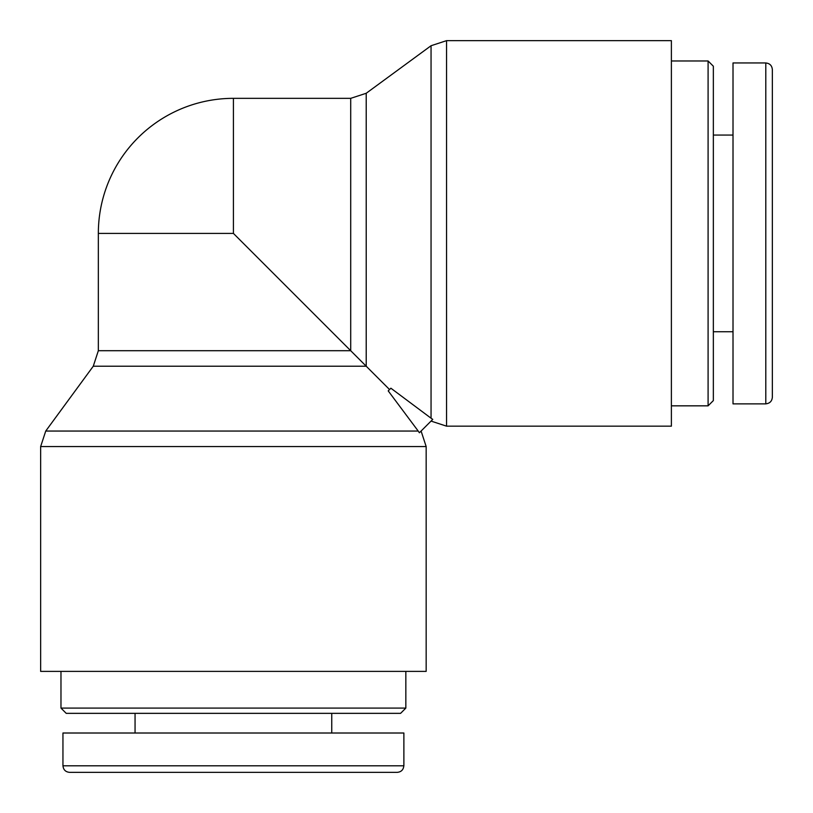 <?xml version="1.0" encoding="UTF-8"?>
<svg xmlns="http://www.w3.org/2000/svg" width="813" height="813" viewBox="0 0 813 813"><rect width="100%" height="100%" fill="white"/><g stroke="black" fill="none" stroke-linecap="round" stroke-linejoin="round"><path stroke-width="1.22" d="M431.053 421.093L446.561 426.164L446.561 40.65L431.053 45.731L431.053 418.207L390.88 388.208L388.208 390.88L418.207 431.053L45.731 431.053L40.65 446.561L426.164 446.561L426.164 671.386L40.65 671.386L40.65 446.561M418.207 431.053L419.376 432.76L432.76 419.376L431.053 418.207M421.093 431.053L426.164 446.561M45.731 431.053L93.271 366.216L366.216 366.216L366.216 93.271L350.708 98.343L233.412 98.343L233.412 233.412L389.539 389.539M446.561 40.65L671.386 40.65L671.386 426.164L446.561 426.164M233.412 233.412L98.343 233.412L98.343 350.708L350.708 350.708L350.708 98.343M708.093 405.839L713.347 400.596L713.347 66.219L708.093 60.975L708.093 405.839L671.386 405.839M772.35 233.412L772.35 69.532C771.954 65.558 769.769 63.373 765.795 62.977L765.795 403.827C769.769 403.431 771.954 401.246 772.35 397.272L772.35 233.412M765.795 62.947L733.011 62.947L733.011 403.878L765.795 403.878M60.975 708.093L66.219 713.347L400.596 713.347L405.839 708.093L60.975 708.093L60.975 671.386M405.839 708.093L405.839 671.386M69.532 772.35L397.272 772.35C401.246 771.954 403.431 769.769 403.827 765.795L62.977 765.795C63.373 769.769 65.558 771.954 69.532 772.35M403.878 765.795L403.878 733.011L62.947 733.011L62.947 765.795M366.216 93.271L431.053 45.731M93.271 366.216L98.343 350.708M233.412 98.343A135.06 135.06 0 0 0 98.343 233.412M708.093 60.975L671.386 60.975M713.347 331.755L733.011 331.755M713.347 135.06L733.011 135.06M135.06 713.347L135.06 733.011M331.755 713.347L331.755 733.011"/></g></svg>
